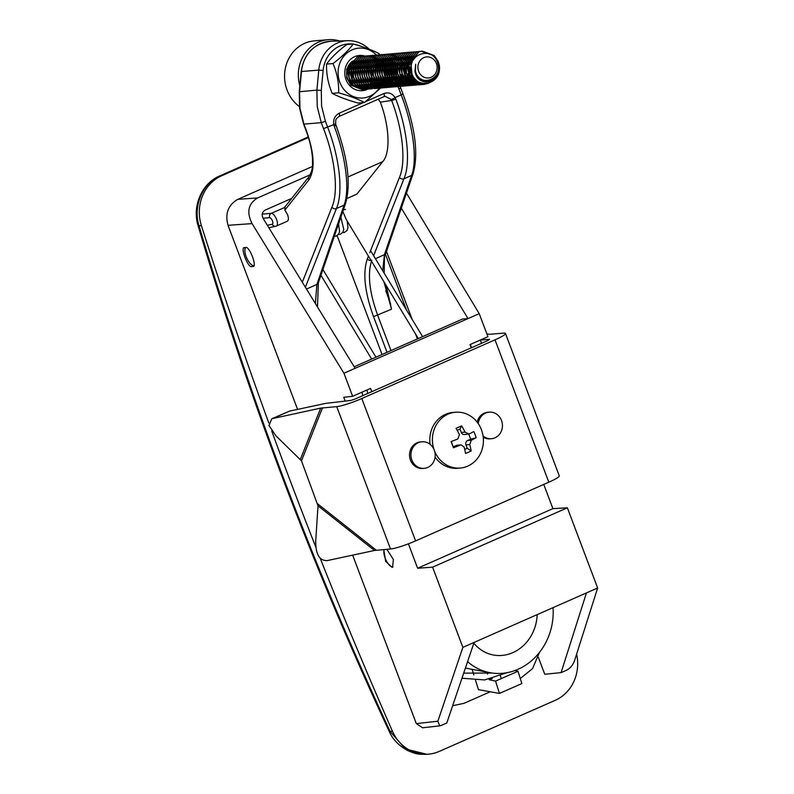<?xml version="1.0" encoding="UTF-8"?>
<svg xmlns="http://www.w3.org/2000/svg" width="794" height="794" viewBox="0 0 794 794"><rect width="100%" height="100%" fill="white"/><g stroke="black" fill="none" stroke-linecap="round" stroke-linejoin="round"><path stroke-width="1.19" d="M386.857 549.299L393.358 559.502L392.593 567.214L392.067 567.353L385.646 561.318L383.75 549.567M252.224 266.327C248.472 270.089 238.964 244.919 245.207 247.758C248.949 244.006 258.457 269.176 252.224 266.327L252.75 266.198M244.671 247.897L245.207 247.758M310.206 174.779L257.673 197.924C248.244 203.552 246.378 212.117 252.075 223.61L343.941 373.249L468.013 318.593L401.307 208.127M312.389 166.482L237.813 199.334L257.673 197.924M252.075 223.61L228.027 225.307C224.861 213.646 228.126 204.981 237.813 199.334M474.097 642.415L446.804 722.977L441.196 725.448L439.737 725.875L437.861 721.22L462.882 647.358L597.644 587.987L567.353 507.803L432.591 567.174L462.882 647.358M439.737 725.875L422.616 727.77L416.314 723.612L437.861 721.22M597.644 587.987L574.409 661.065C572.782 665.213 570.211 668.25 566.698 670.156L561.09 672.627L586.438 592.919M538.342 657.283L544.744 674.245L561.09 672.627M308.271 137.025L220.067 175.891C202.549 183.116 192.793 206.43 199.036 225.774C249.832 398.469 313.521 567.005 390.082 731.373L405.397 748.98L426.894 754.29C417.872 754.429 416.572 754.26 407.63 750.538C398.638 745.546 392.494 739.164 389.209 731.373A10.004 0.943 155 0 0 390.082 731.373L392.415 731.175A4811.174 4378.305 -94.8 0 1 320.27 558.4M198.034 225.427C192.108 206.698 201.408 183.622 219.541 176.02A10.004 3.96 -113.8 0 1 220.067 175.891L221.695 175.752A40.008 36.415 85.2 0 0 201.368 225.575L199.036 225.774A10.004 1.519 163.6 0 1 198.034 225.427C248.859 398.251 312.588 566.896 389.209 731.373M221.695 175.752L308.429 137.541M315.794 547.056A4811.174 4378.305 -94.8 0 1 271.737 431.053M268.729 422.815A4811.174 4378.305 -94.8 0 1 201.368 225.575M392.415 731.175A40.008 36.415 85.2 0 0 428.562 754.151A40.008 36.415 85.2 0 0 439.221 751.422L555.264 700.298A40.008 36.415 85.2 0 0 576.603 654.167M228.027 225.307L297.581 409.386M352.655 555.155L416.314 723.612M355.156 368.307L263.28 218.668C261.385 214.837 262.01 211.988 265.146 210.112L291.686 198.421M354.203 366.768L462.604 319.009L468.013 318.593L479.219 313.65L406.449 193.131M345.122 400.93L343.742 397.278L352.645 396.285L343.941 373.249M408.404 543.83L417.624 568.236L432.591 567.174M567.353 507.803L552.902 508.636L543.751 484.429M417.624 568.236L552.902 508.636M481.521 343.326L480.291 340.06M471.249 347.851L470.008 344.586L487.933 336.686L479.219 313.65M371.8 391.66L370.57 388.395L352.645 396.285M253.455 265.623A10.004 3.96 66.2 0 1 246.944 258.516A10.004 3.96 66.2 0 1 245.286 248.264A10.004 3.96 66.2 0 1 245.574 247.768M467.577 661.66A58.677 51.868 101.7 0 0 489.997 672.687A58.677 51.868 101.7 0 0 518.045 669.282A58.677 51.868 101.7 0 0 553.041 607.638M473.829 643.2A40.683 35.958 101.7 0 0 492.22 654.762A40.683 35.958 101.7 0 0 512.825 652.648A40.683 35.958 101.7 0 0 537.171 614.625M495.575 681.113L517.996 671.238L521.856 683.565L499.446 693.44L495.575 681.113L489.342 679.783L489.154 679.207M475.537 680.349L478.464 689.658L499.446 693.44M452.649 705.717L463.994 703.335L490.226 691.782M520.278 678.533L532.536 668.627L539.503 652.35M500.389 675.813L501.272 678.602M472.083 669.332L473.839 674.92M517.996 671.238L514.949 670.523M487.546 674.086L486.93 672.111M492.29 678.483L489.342 679.783M392.931 567.015A10.004 3.96 66.2 0 1 392.494 567.045A10.004 3.96 66.2 0 1 385.874 559.839A10.004 3.96 66.2 0 1 384.326 549.517M345.549 209.338L343.375 209.874M342.819 211.482L346.174 219.372L418.299 338.532M436.68 64.364A10.56 9.607 -94.8 0 1 430.467 77.534A10.56 9.607 -94.8 0 1 418.369 70.497A10.56 9.607 -94.8 0 1 424.582 57.337A10.56 9.607 -94.8 0 1 436.68 64.364M437.772 63.52C443.28 79.608 419.093 88.055 415.49 71.182L415.679 64.205L414.944 71.321C418.18 90.447 444.729 80.69 438.596 62.895L438.08 61.267A16.674 15.175 85.2 0 1 438.635 62.865A16.674 15.175 85.2 0 1 439.35 67.401C440.829 85.226 415.193 89.841 411.53 72.135C405.942 54.3 433.206 44.94 437.772 63.52M362.272 89.672L350.898 85.216L346.819 77.881L346.621 69.237L357.181 57.049L361.598 56.314M363.374 89.543L351.037 85.206L346.958 77.862L346.76 69.227L357.32 57.029L362.719 56.354M364.476 89.494L353.102 85.027L349.023 77.693L348.824 69.058L359.384 56.86L363.801 56.126M365.577 89.355L353.241 85.018L349.162 77.683L348.963 69.048L359.523 56.85L364.922 56.166M366.679 89.305L355.305 84.839L351.226 77.504L351.027 68.87L361.588 56.672L366.004 55.947M367.781 89.166L355.444 84.829L351.365 77.494L351.166 68.86L361.727 56.662L367.126 55.977M368.882 89.117L357.508 84.65L353.429 77.316L353.231 68.681L363.791 56.483L368.208 55.759M369.984 88.988L357.647 84.64L353.568 77.306L353.37 68.671L363.93 56.473L368.277 55.749M371.086 88.928L359.712 84.472L355.633 77.127L355.434 68.492L365.994 56.295L370.411 55.57M372.188 88.799L359.851 84.452L355.772 77.117L355.573 68.483L366.133 56.285L371.532 55.61M374.321 88.61L361.915 84.283L357.836 76.949L357.637 68.314L368.198 56.116L372.624 55.382M374.391 88.61L362.054 84.273L357.975 76.929L357.776 68.294L368.337 56.106L373.736 55.421M375.493 88.561L364.118 84.095L360.039 76.76L359.841 68.125L370.401 55.927L374.828 55.203M376.594 88.422L364.257 84.085L360.178 76.75L359.98 68.115L370.54 55.917L374.887 55.183M377.696 88.372L366.322 83.906L362.243 76.571L362.044 67.937L372.604 55.739L377.031 55.014M378.798 88.243L366.461 83.896L362.382 76.561L362.183 67.927L372.743 55.729L377.09 55.004M379.899 88.184L368.525 83.727L364.446 76.383L364.248 67.748L374.808 55.55L379.234 54.826M381.001 88.055L368.664 83.707L364.585 76.373L364.386 67.738L374.947 55.54L380.346 54.855M382.103 88.005L370.729 83.539L366.649 76.204L366.451 67.569L377.011 55.372L381.438 54.637M383.204 87.866L370.867 83.529L366.788 76.184L366.59 67.55L377.15 55.352L382.549 54.677M384.306 87.816L372.932 83.35L368.863 76.016L368.654 67.381L379.214 55.183L383.641 54.458M385.408 87.677L373.071 83.34L368.992 76.006L368.793 67.371L379.353 55.173L384.753 54.488M386.509 87.628L375.135 83.162L371.066 75.827L370.858 67.192L381.418 54.994L385.844 54.27M387.611 87.499L375.274 83.152L371.195 75.817L370.997 67.182L381.557 54.985L385.914 54.26M388.713 87.439L377.339 82.983L373.269 75.638L373.061 67.004L383.621 54.806L388.048 54.081M400.057 63.212L401.387 66.627M401.486 67.014L401.992 72.988M401.953 73.385L401.208 76.929M401.159 77.097L400.295 79.211M400.236 79.331L399.332 80.909M399.273 80.998L398.34 82.268M398.27 82.348L397.328 83.39M397.258 83.459L396.295 84.333M396.226 84.382L395.253 85.117M395.184 85.157L394.191 85.772M394.132 85.812L393.129 86.308M393.06 86.338L392.057 86.735M391.988 86.754L390.976 87.062M390.906 87.082L389.884 87.3M389.814 87.31L377.478 82.963L373.398 75.629L373.2 66.994L383.76 54.796L389.159 54.111M390.916 87.261L379.542 82.794L375.473 75.46L375.264 66.825L385.824 54.627L390.251 53.893M392.018 87.122L379.681 82.784L375.602 75.44L375.403 66.805L385.963 54.607L391.363 53.932M393.119 87.072L381.745 82.606L377.676 75.271L377.468 66.636L388.028 54.439L392.454 53.704M394.221 86.933L381.884 82.596L377.805 75.261L377.607 66.627L388.167 54.429L393.566 53.744M395.323 86.883L383.949 82.417L379.879 75.083L379.671 66.448L390.231 54.25L394.658 53.526M407.818 65.475L407.997 66.071M408.096 66.458L408.602 72.433M408.563 72.82L407.818 76.363M407.769 76.542L406.905 78.646M406.846 78.765L405.942 80.353M405.883 80.442L404.95 81.713L406.816 81.365M404.89 81.792L403.938 82.834M403.868 82.894L402.905 83.777M402.836 83.827L401.863 84.561M401.794 84.601L400.811 85.216M400.742 85.246L399.739 85.752M399.67 85.782L398.667 86.179M398.598 86.199L397.586 86.506M397.516 86.526L396.494 86.735M396.424 86.754L384.088 82.407L380.018 75.073L379.81 66.438L390.37 54.24L394.727 53.516M397.526 86.695L386.152 82.229L382.083 74.894L381.874 66.259L392.435 54.061L396.861 53.337M398.628 86.566L386.291 82.219L382.222 74.884L382.013 66.249L392.573 54.052L397.973 53.367M399.729 86.506L388.355 82.05L384.286 74.705L384.078 66.071L394.648 53.883L399.064 53.148M400.831 86.377L388.494 82.04L384.425 74.696L384.217 66.061L394.777 53.863L400.176 53.188M401.933 86.328L390.559 81.861L386.489 74.527L386.281 65.892L396.851 53.694L401.268 52.96M403.034 86.189L390.698 81.851L386.628 74.517L386.42 65.882L396.98 53.684L401.337 52.95M404.136 86.139L392.762 81.673L388.693 74.338L388.484 65.704L399.054 53.506L402.429 52.821M405.238 86L392.901 81.663L388.832 74.328L388.623 65.694L399.183 53.496L403.541 52.771M406.339 85.951L394.965 81.484L390.896 74.15L390.688 65.515L401.258 53.317L404.632 52.632M418.339 76.79L417.862 77.832M407.441 85.821L395.104 81.474L391.035 74.14L390.827 65.505L401.387 53.307L405.744 52.583M408.543 85.762L397.169 81.306L393.099 73.961L392.891 65.326L403.461 53.129L406.836 52.454M409.644 85.633L397.308 81.286L393.238 73.951L393.03 65.316L403.6 53.119L407.947 52.394M410.746 85.583L399.372 81.117L395.303 73.782L395.094 65.148L405.665 52.95L409.039 52.265M421.257 79.211L420.532 80.214L423.281 80.144M418.885 81.99L417.287 83.251M417.217 83.301L416.235 83.906M416.165 83.946L415.163 84.442M415.103 84.472L414.091 84.869M414.021 84.898L413.009 85.206M412.94 85.216L411.917 85.434M411.848 85.444L399.511 81.107L395.442 73.763L395.233 65.128L405.803 52.94L410.151 52.206M420.78 80.373L422.686 79.916L421.812 80.948M420.056 82.566L418.369 83.698M418.299 83.737L416.294 84.69M417.237 84.273L416.225 84.67M416.155 84.7L415.143 85.008M415.073 85.027L413.019 85.385L401.714 80.919L397.645 73.584L397.437 64.949L408.007 52.751L412.354 52.017M413.982 85.256L401.575 80.928L397.506 73.594L397.298 64.959L407.868 52.761L411.252 52.076M422.785 79.956L421.902 80.998M420.135 82.606L418.438 83.717M418.369 83.757L417.366 84.253M416.225 84.71L415.212 85.018M415.143 85.037L414.121 85.246M424.314 80.442L423.252 81.544M421.326 83.042L419.5 84.055M419.44 84.085L417.416 84.829M418.359 84.511L417.346 84.819M417.277 84.839L415.222 85.206L403.918 80.73L399.848 73.395L399.64 64.761L410.21 52.563L414.557 51.838M416.185 85.077L403.779 80.74L399.71 73.405L399.501 64.771L410.071 52.573L413.456 51.888M424.423 80.462L423.341 81.574M421.406 83.072L419.569 84.075M419.51 84.104L418.498 84.501M417.346 84.849L416.324 85.057M426.11 80.7L424.79 81.931M422.656 83.39L419.619 84.64M420.562 84.323L418.527 84.879M419.48 84.65L418.458 84.879M418.388 84.889L405.982 80.561L401.913 73.217L401.704 64.582L412.275 52.384L416.691 51.66M426.229 80.71L424.899 81.951M422.736 83.41L420.701 84.313M418.458 84.889L406.121 80.541L402.052 73.207L401.843 64.572L412.414 52.374L416.761 51.65M428.224 80.601L426.557 82.09M424.085 83.598L420.731 84.69M421.683 84.472L419.629 84.829L408.324 80.363L404.255 73.018L404.047 64.383L414.617 52.186L420.006 51.511M420.592 84.7L408.195 80.373L404.116 73.038L403.918 64.403L414.478 52.206L418.895 51.471M428.373 80.581L426.686 82.09M424.185 83.608L421.822 84.452M430.993 79.797L428.81 81.861M425.792 83.638L421.832 84.64L410.528 80.174L406.459 72.84L406.25 64.205L416.82 52.007L421.167 51.273M422.795 84.511L410.399 80.184L406.32 72.85L406.121 64.215L416.681 52.017L421.098 51.282M431.202 79.708L428.988 81.832M425.921 83.628L422.934 84.501M435.281 76.502L432.412 80.462M428.532 83.211L423.907 84.472L412.602 79.995L408.523 72.661L408.324 64.026L418.885 51.828L422.2 51.153L434.09 55.57L438.844 63.986M435.638 76.045L432.73 80.263M428.8 83.132L424.036 84.452L412.731 79.986L408.662 72.651L408.453 64.016L419.024 51.818L422.339 51.144L434.229 55.56L438.08 61.267M347.653 69.048L348.189 70.517M347.712 68.86L348.318 70.507M366.471 65.048L366.917 65.842M367.553 67.182L368.158 68.83M368.595 64.979L369.061 65.833M369.686 67.182L370.222 68.651M368.674 64.86L369.121 65.664M369.756 66.994L370.361 68.641M362.789 56.354L363.841 56.473M362.848 56.334L364.962 56.682M375.205 64.423L375.671 65.277M375.761 65.436L376.832 68.095M361.736 56.305L362.779 56.334M363.97 56.463L365.032 56.652M375.284 64.304L375.731 65.098M375.81 65.257L376.971 68.085M364.992 56.166L366.044 56.285M366.113 56.295L367.165 56.493M376.664 63.063L377.875 65.088M377.964 65.247L379.036 67.907M363.94 56.116L364.982 56.146M365.051 56.156L366.103 56.265M366.173 56.275L367.235 56.473M376.723 62.944L377.934 64.919M378.013 65.078L379.175 67.897M366.143 55.927L368.247 56.096M368.317 56.106L369.369 56.314M369.448 56.324L370.51 56.612M370.58 56.642L371.652 57.029M371.731 57.059L372.813 57.545M372.882 57.585L373.974 58.2M374.043 58.25L375.145 59.004M375.225 59.054L376.336 59.987M376.416 60.056L377.547 61.207M377.626 61.287L378.788 62.766M378.867 62.875L380.078 64.9M380.167 65.068L381.239 67.718M367.265 55.967L368.307 56.076M368.376 56.086L369.438 56.285M369.508 56.295L370.58 56.582M370.649 56.602L371.721 56.989M371.791 57.019L372.872 57.505M372.942 57.535L374.034 58.141M374.113 58.19L375.215 58.935M375.284 58.984L376.406 59.907L374.699 59.639M376.475 59.977L377.616 61.108M377.686 61.198L378.847 62.647M378.927 62.756L380.137 64.731M380.217 64.89L381.378 67.708M368.277 55.759L369.329 55.788M368.347 55.749L370.451 55.917M370.52 55.927L371.572 56.126M371.652 56.136L372.714 56.434M372.783 56.453L373.855 56.84M373.934 56.87L375.016 57.367M375.086 57.396L376.177 58.012M376.247 58.061L377.349 58.816M377.428 58.875L378.539 59.798M378.619 59.868L379.75 61.019M379.83 61.108L380.991 62.577M381.07 62.696L382.281 64.711M382.371 64.88L383.442 67.53M369.468 55.779L370.51 55.888M370.59 55.898L371.642 56.096M381.13 62.567L382.341 64.542M382.42 64.701L383.581 67.52M371.602 55.61L372.654 55.729M371.671 55.59L373.776 55.937M383.274 62.508L384.485 64.532M384.574 64.691L385.646 67.351M370.55 55.56L371.602 55.59M372.793 55.719L373.845 55.908M383.333 62.379L384.544 64.354M384.624 64.513L385.785 67.341M373.805 55.421L374.857 55.54M373.875 55.411L375.979 55.749M385.477 62.319L386.698 64.344M386.777 64.503L387.849 67.162M372.753 55.372L373.805 55.401M374.996 55.53L376.048 55.719M385.537 62.19L386.747 64.165M386.827 64.334L387.988 67.153M374.897 55.203L375.939 55.233M374.957 55.183L377.061 55.352M377.13 55.362L378.182 55.57M387.68 62.131L388.901 64.155M388.981 64.324L390.053 66.974M376.078 55.223L377.12 55.332M377.2 55.342L378.252 55.54M387.74 62.011L388.951 63.986M389.03 64.145L390.191 66.964M377.1 55.014L378.143 55.044M377.16 55.004L379.264 55.163M379.334 55.173L380.386 55.382M389.884 61.942L391.105 63.967M391.184 64.135L392.256 66.785M378.281 55.034L379.334 55.143M379.403 55.153L380.455 55.352M389.943 61.823L391.154 63.798M391.234 63.957L392.395 66.775M380.415 54.865L381.467 54.985M381.537 54.994L382.599 55.193M392.087 61.763L393.308 63.778M393.387 63.947L394.459 66.607M379.363 54.816L380.415 54.846M380.485 54.846L381.537 54.955M381.606 54.965L382.658 55.163M392.147 61.634L393.358 63.609M393.437 63.768L394.598 66.587M382.619 54.677L383.671 54.796M382.688 54.667L384.802 55.004M394.29 61.575L395.511 63.599M395.591 63.758L396.663 66.418M381.567 54.627L382.619 54.657M383.81 54.786L384.862 54.975M394.35 61.446L395.561 63.421M395.64 63.589L396.802 66.408M383.78 54.439L385.874 54.607M384.892 54.478L385.944 54.588M385.914 54.27L386.956 54.3M385.983 54.26L388.077 54.419M387.095 54.29L388.147 54.399M388.216 54.409L389.268 54.607M389.338 54.627L390.41 54.905M390.479 54.925L391.551 55.312M391.621 55.342L392.702 55.828M392.782 55.858L393.874 56.463M393.943 56.513L395.045 57.257M395.124 57.317L396.236 58.23L394.529 57.962M396.315 58.299L397.447 59.431M397.526 59.52L398.687 60.969M399.521 62.25L399.968 63.054M389.229 54.121L390.281 54.24M390.35 54.25L391.412 54.449M401.655 62.19L402.121 63.034M402.737 64.383L403.273 65.862M388.187 54.071L389.229 54.101M389.298 54.101L390.35 54.21M390.42 54.22L391.472 54.419M391.551 54.439L392.613 54.717M392.683 54.746L393.755 55.123M393.824 55.153L394.906 55.64M394.985 55.679L396.077 56.285M396.146 56.324L397.248 57.069M397.328 57.128L398.439 58.041M398.519 58.111L399.65 59.242M399.729 59.332L400.891 60.781M401.724 62.061L402.171 62.865M402.806 64.205L403.412 65.842M391.432 53.932L392.484 54.052M392.554 54.061L393.616 54.26M403.858 62.001L404.325 62.855M404.94 64.205L405.476 65.674M390.39 53.883L391.432 53.913M392.593 53.694L393.635 53.724M394.727 53.526L395.769 53.555M394.797 53.516L396.891 53.674M395.908 53.545L396.96 53.655M397 53.327L398.042 53.357M398.112 53.357L399.164 53.466M399.203 53.138L400.245 53.168M416.83 51.65L417.872 51.679M419.034 51.461L420.076 51.491M421.237 51.273L430.596 54.498M347.772 67.113L348.884 68.77M348.606 65.465L349.588 66.468M349.688 66.577L351.087 68.582M349.449 64.195L350.313 64.84M350.402 64.919L351.792 66.279M351.891 66.388L353.3 68.393M350.273 63.202L351.008 63.599M351.107 63.659L352.516 64.661M352.605 64.731L354.005 66.1M354.094 66.2L355.504 68.205M351.047 62.428L351.643 62.647M351.742 62.686L353.211 63.421M353.31 63.47L354.719 64.473M354.819 64.552L356.208 65.912M356.298 66.021L357.707 68.016M351.722 61.843L350.928 62.537M352.288 61.962L353.846 62.458M353.945 62.498L355.414 63.232M355.514 63.292L356.923 64.284M357.022 64.364L358.412 65.723M358.501 65.833L359.91 67.837M352.665 61.505L354.382 61.753L350.898 63.996M354.491 61.783L356.049 62.269M356.149 62.319L357.618 63.044M357.717 63.103L359.126 64.096M359.225 64.175L360.615 65.535M360.704 65.644L362.114 67.649M352.774 61.376L354.749 61.307M354.868 61.317L356.585 61.565M356.695 61.595L358.253 62.091M358.352 62.131L359.821 62.855M359.92 62.915L361.33 63.907M361.429 63.986L362.818 65.356M362.908 65.455L364.317 67.46M352.377 61.853L354.829 61.207M354.978 61.188L356.953 61.118M357.072 61.128L358.789 61.376L355.315 63.619M358.898 61.406L360.456 61.902M360.555 61.942L362.024 62.666M362.124 62.726L363.533 63.728M363.632 63.798L365.022 65.168M365.111 65.277L366.52 67.272M352.079 83.846L350.313 82.328L347.236 70.497L350.611 64.274M354.581 61.664L357.032 61.019M357.181 60.999L359.156 60.94M359.275 60.94L360.992 61.198M361.101 61.217L362.659 61.714M362.759 61.753L364.228 62.488M364.327 62.537L365.736 63.54M365.836 63.619L367.225 64.979M367.314 65.088L368.724 67.093M354.283 83.658L352.516 82.139L349.439 70.309L352.814 64.096M353.102 63.808L356.595 61.555M356.784 61.475L359.235 60.84M359.384 60.82L361.359 60.751M361.478 60.761L363.195 61.009L359.722 63.252M363.305 61.029L364.863 61.525M364.962 61.575L366.431 62.299M366.53 62.359L367.94 63.351M368.039 63.431L369.428 64.79A14.004 12.744 85.2 0 0 369.418 64.79M370.838 67.311A14.004 12.744 85.2 0 0 369.508 64.919L370.927 66.904M356.486 83.469L354.719 81.951L351.643 70.12L355.017 63.907M358.987 61.297L361.439 60.652M361.588 60.632L363.563 60.562M363.682 60.572L365.399 60.82M365.508 60.85L367.066 61.346M367.165 61.386L368.634 62.111M368.734 62.17L370.143 63.163M370.242 63.242L371.632 64.612M371.721 64.711L373.13 66.716M358.69 83.291L356.923 81.772L353.846 69.941L357.221 63.719M357.518 63.441L361.002 61.188M361.191 61.108L363.652 60.463M363.791 60.443L365.766 60.374M365.885 60.384L367.602 60.632L364.128 62.875M367.711 60.662L369.27 61.158M369.369 61.198L370.838 61.922M370.937 61.982L372.346 62.984M372.446 63.054L373.835 64.423M373.924 64.532L375.334 66.527M360.893 83.102L359.126 81.584L356.049 69.753L359.424 63.53M363.394 60.92L365.855 60.275M365.994 60.255L367.969 60.185M368.088 60.195L369.806 60.453L366.332 62.696M369.915 60.473L371.473 60.969M371.572 61.009L373.041 61.743M373.14 61.793L374.55 62.795M374.649 62.875L376.038 64.235M376.128 64.344L377.537 66.349M363.096 82.913L361.33 81.395L358.253 69.564L361.627 63.351M361.925 63.063L365.409 60.81M365.597 60.731L368.059 60.096M368.198 60.076L370.173 60.007M370.292 60.007L372.009 60.265M372.118 60.284L373.676 60.781M373.776 60.82L375.244 61.555M375.344 61.614L376.753 62.607M376.852 62.686L378.242 64.046M378.331 64.155L379.74 66.16M365.3 82.725L363.533 81.206L360.456 69.376L363.831 63.163M367.801 60.552L370.262 59.907M370.401 59.887L372.376 59.818M372.495 59.828L374.212 60.076M374.321 60.106L375.88 60.602M375.979 60.642L377.448 61.366M377.547 61.426L378.956 62.418M379.056 62.498L380.445 63.857M380.534 63.967L381.944 65.971M367.503 82.546L365.736 81.018L362.659 69.187L366.034 62.974M370.004 60.364L372.465 59.719M372.604 59.699L374.579 59.629M376.525 59.917L378.083 60.413M378.182 60.453L379.651 61.178M379.75 61.237L381.16 62.24M381.259 62.309L382.648 63.679M382.738 63.788L384.147 65.783M385.686 67.46L384.236 65.971L385.735 74.686L385.159 76.879M385.09 77.058L384.028 79.221M383.949 79.34L382.787 80.859M382.698 80.948L381.438 82.1M381.348 82.169L379.949 83.052M379.86 83.112L378.281 83.747M378.172 83.787L376.316 84.144M376.177 84.154L373.795 84.045M373.607 84.015L370.024 82.566M369.706 82.358L367.94 80.839L364.863 69.009L368.237 62.786M368.535 62.508L372.019 60.255M372.207 60.175L374.669 59.53M374.808 59.51L376.783 59.441M376.902 59.451L378.619 59.709L375.145 61.952M378.728 59.729L380.286 60.225M380.386 60.265L381.854 60.999M381.954 61.049L383.363 62.051M383.462 62.131L384.852 63.49M384.941 63.599L386.35 65.604M386.45 65.773L387.938 74.497L387.363 76.69M387.293 76.879L386.231 79.033M386.152 79.152L384.991 80.67M384.901 80.76L383.641 81.921M383.552 81.98L382.152 82.874M382.063 82.923L380.485 83.559M380.376 83.598L378.52 83.956M378.381 83.965L375.999 83.856M375.81 83.827L372.227 82.377M371.91 82.169L370.143 80.651L367.066 68.82L370.441 62.607M370.738 62.319L374.222 60.066M374.411 59.987L376.872 59.342M377.011 59.332L378.986 59.262M379.105 59.262L380.822 59.52L377.349 61.763M380.931 59.54L382.49 60.036M382.589 60.076L384.058 60.81M384.157 60.87L385.566 61.863M385.666 61.942L387.055 63.302M387.144 63.411L388.554 65.416M388.653 65.584L390.142 74.318L389.566 76.512M389.497 76.69L388.435 78.844M388.355 78.963L387.194 80.482M387.115 80.571L385.844 81.732M385.755 81.802L384.356 82.685M384.266 82.735L382.688 83.38M382.579 83.41L380.723 83.767M380.584 83.787L378.202 83.678M378.013 83.638L374.431 82.189M374.113 81.98L372.346 80.462L369.27 68.631L372.644 62.418M372.942 62.131L376.425 59.878M376.614 59.808L379.075 59.163M379.214 59.143L381.189 59.074M381.309 59.084L383.026 59.332M383.135 59.361L384.693 59.858M384.792 59.897L386.261 60.622M386.36 60.681L387.78 61.674M387.869 61.753L389.259 63.113M389.348 63.222L390.757 65.227M390.856 65.396L392.345 74.13L391.77 76.323M391.7 76.502L390.638 78.666M390.559 78.775L389.397 80.303M389.318 80.392L388.048 81.544M387.958 81.613L386.559 82.497M386.47 82.546L384.892 83.191M384.782 83.221L382.926 83.588M382.787 83.598L380.405 83.489M380.217 83.449L376.634 82.01M376.316 81.802L374.55 80.273L371.483 68.443L374.847 62.23M378.817 59.619L381.279 58.974M381.418 58.955L383.393 58.885M383.512 58.895L385.229 59.143L381.755 61.386M385.338 59.173L386.896 59.669M386.996 59.709L388.464 60.433M388.564 60.493L389.983 61.485M390.072 61.565L391.462 62.934M391.551 63.034L392.961 65.039M393.06 65.207L394.549 73.941L393.973 76.135M393.903 76.313L392.841 78.477M392.762 78.596L391.601 80.115M391.521 80.204L390.251 81.355M390.162 81.425L388.772 82.308M388.673 82.358L387.095 83.003M386.986 83.042L385.13 83.4M384.991 83.41L382.609 83.301M382.42 83.271L378.837 81.822M378.52 81.613L376.753 80.095L373.686 68.264L377.051 62.041M381.021 59.431L383.482 58.786M383.621 58.766L385.596 58.696M385.715 58.706L387.432 58.964L383.959 61.207M387.541 58.984L389.1 59.481M389.199 59.52L390.668 60.255M390.767 60.304L392.186 61.307M392.276 61.376L393.665 62.746M393.755 62.855L395.164 64.85M395.263 65.029L396.752 73.753L396.176 75.946M396.107 76.125L395.045 78.288M394.965 78.407L393.804 79.926M393.725 80.015L392.454 81.177M392.365 81.236L390.976 82.129M390.876 82.179L389.298 82.814M389.189 82.854L387.333 83.211M387.194 83.221L384.812 83.112M384.624 83.082L381.041 81.633M380.723 81.425L378.956 79.906L375.89 68.076L379.254 61.853M379.552 61.575L383.036 59.322M383.224 59.242L385.686 58.597M385.824 58.577L387.8 58.518M387.919 58.518L389.636 58.776L386.162 61.019M389.745 58.796L391.303 59.292M391.402 59.332L392.871 60.066M382.926 81.236L381.16 79.718L378.093 67.887L381.467 61.674M385.427 59.054L387.889 58.419M388.028 58.399L390.003 58.329M390.122 58.339L391.839 58.587M391.948 58.617L393.506 59.103M385.13 81.048L383.363 79.529L380.296 67.698L383.671 61.485M387.631 58.875L390.092 58.23M390.231 58.21L392.206 58.141M392.325 58.151L394.042 58.399M387.333 80.869L385.566 79.35L382.5 67.52L385.874 61.297M389.834 58.687L392.296 58.041M392.435 58.022L394.41 57.952M396.355 58.24L397.913 58.736M398.012 58.776L399.491 59.5M399.581 59.56L401 60.562M401.089 60.632L402.479 62.001M402.568 62.111L403.977 64.106M404.077 64.284L405.565 73.008L404.99 75.202M404.92 75.38L403.858 77.544M403.789 77.663L402.618 79.182M402.538 79.271L401.268 80.422M401.178 80.492L399.789 81.385M399.69 81.435L398.112 82.07M398.002 82.11L396.146 82.467M396.007 82.477L393.626 82.368M393.437 82.338L389.854 80.889M389.536 80.68L387.77 79.162L384.703 67.331L388.077 61.108M388.365 60.83L391.849 58.577M392.038 58.498L394.499 57.853M391.74 80.492L389.973 78.973L386.906 67.143L390.281 60.93M390.569 60.642L394.052 58.389M394.241 58.309L396.702 57.674M396.841 57.654L398.816 57.585M398.945 57.595L400.652 57.843M400.762 57.863L402.32 58.359M402.429 58.399L403.898 59.133M403.987 59.193L405.406 60.185M405.496 60.265L406.885 61.624M406.975 61.734L408.384 63.738M408.483 63.907L409.972 72.641L409.396 74.835M409.337 75.013L408.265 77.167M408.195 77.286L407.024 78.814M406.945 78.894L405.674 80.055M405.585 80.125L404.196 81.008M404.096 81.057L402.518 81.703M402.409 81.732L400.553 82.1M400.414 82.11L398.032 82M397.844 81.961L394.261 80.522M393.943 80.303L392.176 78.785L389.11 66.954L392.484 60.741M392.772 60.453L396.256 58.2M396.444 58.131L398.906 57.486M399.045 57.466L401.02 57.396M401.149 57.406L402.856 57.654L399.382 59.897M402.965 57.684L404.523 58.18M404.632 58.22L406.101 58.945M406.191 59.004L407.61 59.997M407.699 60.076L409.089 61.436M409.178 61.545L411.332 65.058M411.937 73.544L410.468 76.988M410.399 77.107L409.228 78.626M409.148 78.715L407.878 79.866M407.788 79.936L406.399 80.819M406.3 80.869L404.722 81.514M404.612 81.544L402.757 81.911M402.618 81.921L400.236 81.812M400.047 81.772L396.464 80.333M396.146 80.125L394.38 78.596L391.313 66.775L394.687 60.552M394.975 60.275L398.459 58.012M398.648 57.942L401.109 57.297M401.248 57.277L403.223 57.208M403.352 57.218L405.059 57.466M405.168 57.496L406.727 57.992M406.836 58.031L408.305 58.756M408.394 58.816L409.813 59.818M409.903 59.887L412.106 62.279M413.069 76.115L411.431 78.437M411.352 78.527L410.081 79.678M409.992 79.747L408.602 80.631M408.503 80.69L406.925 81.325M404.821 81.732L402.439 81.623M402.25 81.593L398.667 80.144M398.35 79.936L396.583 78.417L393.516 66.587L396.891 60.364M397.179 60.086L400.662 57.833M400.851 57.754L403.312 57.108M403.461 57.089L405.426 57.019M405.555 57.029L407.262 57.287L403.789 59.53M407.372 57.307L408.93 57.803M409.039 57.843L410.508 58.577M410.597 58.627L412.93 60.453M416.264 73.495L415.877 74.616M414.091 77.723L412.284 79.499M412.195 79.559L410.806 80.452M410.706 80.502L409.138 81.137M409.019 81.177L407.163 81.534M407.024 81.544L404.642 81.435M404.454 81.405L400.871 79.956M400.553 79.747L398.787 78.229L395.72 66.398L399.094 60.185M403.054 57.565L405.516 56.92M405.665 56.91L407.63 56.84M407.759 56.84L409.466 57.099M409.575 57.118L411.143 57.615M411.242 57.654L413.763 59.084M417.495 75.708L416.949 76.621M415.014 78.874L413.009 80.263M412.91 80.313L411.342 80.958M411.223 80.988L409.367 81.345M409.228 81.365L406.846 81.256M406.657 81.216L403.074 79.777M402.757 79.559L400.99 78.04L397.923 66.21L401.298 59.997M401.585 59.709L405.069 57.456M405.258 57.386L407.719 56.741M407.868 56.721L409.833 56.652M409.962 56.662L411.669 56.91L408.195 59.153M411.778 56.94L414.567 58.002M418.666 77.137L417.972 77.961M415.828 79.728L413.545 80.77M413.426 80.799L411.57 81.167M411.431 81.177L409.049 81.067M408.86 81.028L405.277 79.589M404.96 79.38L403.193 77.852L400.126 66.021L403.501 59.808M407.461 57.198L409.922 56.553M410.071 56.533L412.036 56.463M412.165 56.473L415.322 57.158M419.778 78.169L418.904 78.934M416.483 80.323L413.773 80.978M413.634 80.988L411.252 80.879M411.064 80.849L407.481 79.4M407.163 79.192L405.397 77.673L402.33 65.842L405.704 59.619M405.992 59.342L409.476 57.089M409.664 57.009L412.126 56.364M412.275 56.344L415.987 56.513M420.84 78.943L419.738 79.638M416.89 80.66L413.456 80.69M413.267 80.66L409.684 79.211M409.367 79.003L407.6 77.484L404.533 65.654L407.908 59.441M411.868 56.821L416.473 56.096M421.822 79.519L420.403 80.125M416.86 80.641L411.888 79.023M411.57 78.814L409.803 77.296L406.736 65.465L410.111 59.252M410.399 58.964L416.612 55.987M415.848 79.747L412.007 77.107L408.94 65.277L415.877 56.612M411.858 73.306L411.143 65.098L412.036 62.438M423.013 80.045L418.329 78.358M379.175 88.233A25.011 22.758 -94.8 0 1 365.577 97.593A25.011 22.758 -94.8 0 1 338.581 77.852A25.011 22.758 -94.8 0 1 356.149 48.543A25.011 22.758 -94.8 0 1 376.366 55.034M379.542 54.816L379.075 53.655C372.694 50.27 364.079 47.044 353.241 43.968C348.715 50.26 341.976 56.781 333.033 63.55C337.063 73.127 338.939 82.884 338.661 92.819C349.35 95.836 357.965 99.061 364.496 102.505L380.505 88.124M364.774 56.007A17.667 16.079 85.2 0 0 357.528 55.729A17.667 16.079 85.2 0 0 345.122 76.452A17.667 16.079 85.2 0 0 364.198 90.397A17.667 16.079 85.2 0 0 367.662 89.186M353.082 60.9A14.004 12.744 85.2 0 0 346.601 73.395A14.004 12.744 85.2 0 0 353.757 85.673M364.496 102.505L358.025 103.051C347.325 100.034 338.72 96.799 332.18 93.364C328.16 83.797 326.284 74.04 326.552 64.096C331.078 57.813 337.817 51.282 346.76 44.514L353.241 43.968M333.033 63.55L326.552 64.096M338.661 92.819L332.18 93.364M370.212 80.72A14.004 12.744 85.2 0 0 370.53 80.115M371.086 78.874A14.004 12.744 85.2 0 0 371.562 77.415M371.9 75.887A14.004 12.744 85.2 0 0 370.927 67.53M352.546 44.027A30.073 27.373 85.2 0 0 339.842 46.032A30.073 27.373 85.2 0 0 323.148 70.408L318.781 70.13A33.408 30.4 -94.8 0 1 337.331 43.055A33.408 30.4 -94.8 0 1 347.633 40.693L331.068 41.248A34.251 31.165 85.2 0 0 301.492 71.43L299.566 91.647L299.933 108.183L303.963 124.182L306.295 130.335C314.404 153.411 315.258 169.956 308.836 179.97L284.867 210.082L287.557 214.648C288.788 218.36 288.659 220.573 287.16 221.298L276.501 226.012A6.878 2.719 66.2 0 1 276.292 226.082A3.335 3.047 78 0 1 275.746 226.26L276.501 226.012A6.878 2.719 66.2 0 0 276.57 219.481A6.878 2.719 66.2 0 0 271.32 213.338A3.335 3.037 -94.8 0 0 269.692 217.675L263.032 218.231M323.148 70.408L321.272 90.417L321.59 106.128L325.421 121.323L321.272 122.673L317.243 106.674L316.905 90.139L318.781 70.13L301.164 71.51C304.132 53.347 314.096 43.263 331.068 41.248M392.038 75.499L390.985 73.981M390.777 73.673L388.762 71.023M388.077 70.19L386.102 67.917M384.127 65.862L382.728 64.503M365.746 101.543L383.899 93.543C388.464 91.975 392.196 93.325 395.084 97.583L395.829 99.181L391.66 100.471L380.326 102.138L378.212 99.2M380.326 102.138C389.536 126.256 390.628 153.311 382.708 161.658L348.03 176.943M325.421 121.323L327.674 127.288C339.713 158.016 343.445 192.694 336.408 208.534A3.335 2.809 -158.5 0 1 331.932 207.145C338.75 191.83 335.157 158.324 323.525 128.628L321.272 122.673L303.616 124.132L305.948 130.285C309.809 140.637 312.002 150.145 312.518 158.8C312.34 164.924 313.68 168.06 309.005 176.665L284.173 207.849M386.202 285.503L386.857 288.371L385.07 283.637M386.857 288.371L391.531 309.203L383.909 281.721M382.708 270.714L384.425 254.695A3.335 2.858 18.9 0 0 385.884 253.157L413.049 173.866C418.706 154.304 415.331 127.636 402.925 93.831L400.672 87.876L398.935 88.938L397.923 86.417M371.82 260.253C367.304 273.563 369.26 291.914 377.686 315.297L391.005 350.551M382.708 161.658L356.834 194.153L346.909 198.53M395.829 99.181C407.401 129.442 410.845 163.157 403.948 178.779A3.335 2.809 -158.5 0 1 399.471 177.39C406.151 162.294 402.846 129.71 391.66 100.471L391.184 99.449L385.169 96.332L383.978 96.65M315.367 303.497L316.895 284.451L344.06 205.16C349.985 189.974 345.837 156.567 334.264 126.306L335.991 125.204L335.663 124.043C335.773 119.805 335.128 119.259 339.117 116.43A3.335 1.32 66.2 0 1 338.969 116.47M334.264 126.306L333.778 124.598L335.663 124.043M323.525 128.628L333.778 124.598C333.073 119.368 334.87 115.587 339.147 113.254A3.335 1.32 66.2 0 1 339.117 116.43L383.869 96.709A3.335 1.32 66.2 0 1 383.72 96.749M383.899 93.543A3.335 1.32 66.2 0 1 383.869 96.709L385.159 96.342M337.162 235.729L382.043 354.501M397.665 85.821L397.318 85.027M395.164 80.68L394.112 78.814M393.358 77.564L392.722 76.542M375.413 258.665L384.425 254.695L411.6 175.405C417.644 160.001 413.198 125.641 401.188 94.893L395.084 97.583A3.335 0.635 150.1 0 1 391.184 99.449M384.544 254.646L384.147 273.096M284.867 210.082L285.006 207.313M451.29 441.494L453.443 447.747A31.522 0.814 69.5 0 1 452.272 444.68A31.522 0.814 69.5 0 1 451.101 441.563A31.343 3.871 -20.7 0 0 457.81 438.953L459.438 434.626A31.343 12.406 66.2 0 0 456.074 428.363A31.522 8.595 -30.8 0 1 461.681 425.892A31.343 12.406 66.2 0 1 465.046 432.154L469.016 434.01A31.343 3.871 -20.7 0 0 473.79 431.569A31.522 23.423 61.3 0 1 475.09 434.626A31.522 23.423 61.3 0 1 476.132 437.752L470.673 439.161L468.768 434.11M448.074 414.14A28.008 25.487 -94.8 0 1 455.548 412.235A28.008 25.487 -94.8 0 1 481.442 429.772A28.008 25.487 -94.8 0 1 467.726 466.138A28.008 25.487 -94.8 0 1 460.262 468.053A28.008 25.487 -94.8 0 1 434.368 450.516A28.008 25.487 -94.8 0 1 448.074 414.14M457.195 430.298L459.994 429.058L461.284 432.472A3.335 3.037 -94.8 0 0 464.361 434.556L469.016 434.01M455.548 412.235L452.947 412.453A28.008 25.487 85.2 0 0 445.484 414.359A28.008 25.487 85.2 0 0 430.12 444.342M435.092 457.076A28.008 25.487 85.2 0 0 457.672 468.271L460.262 468.053M467.587 440.521L471.358 440.204L469.72 444.531L465.959 444.848A3.335 3.037 -94.8 0 1 467.587 440.521L470.673 439.161M471.358 440.204A31.343 3.871 -20.7 0 0 476.132 437.752M469.72 444.531A31.343 12.406 66.2 0 1 471.15 450.952A31.522 15.652 170.5 0 1 465.542 453.424A31.343 12.406 66.2 0 0 464.113 447.002L461.106 444.908L456.381 445.454A3.335 3.037 -94.8 0 1 457.275 445.236L461.106 444.908M465.959 444.848L467.249 448.263L471.15 450.952M467.249 448.263L464.728 449.364M453.443 447.747A31.343 3.871 -20.7 0 0 460.143 445.136M453.295 446.814L456.381 445.454M459.994 429.058L461.681 425.892M434.616 451.151A13.339 12.138 -94.8 0 1 427.738 467.438A13.339 12.138 -94.8 0 1 424.185 468.351A13.339 12.138 -94.8 0 1 411.272 458.069A13.339 12.138 -94.8 0 1 418.378 442.675A13.339 12.138 -94.8 0 1 421.942 441.772A13.339 12.138 -94.8 0 1 433.951 449.354M424.185 468.351L422.805 468.46A13.339 12.138 -94.8 0 1 409.893 458.188A13.339 12.138 -94.8 0 1 417.009 442.794A13.339 12.138 -94.8 0 1 420.562 441.881L421.942 441.772M478.256 423.629A13.339 12.138 -94.8 0 1 485.63 413.049A13.339 12.138 -94.8 0 1 489.193 412.136A13.339 12.138 -94.8 0 1 502.096 422.418A13.339 12.138 -94.8 0 1 494.99 437.812A13.339 12.138 -94.8 0 1 491.436 438.715A13.339 12.138 -94.8 0 1 483.06 435.995M489.193 412.136L487.814 412.255A13.339 12.138 85.2 0 0 484.261 413.168A13.339 12.138 85.2 0 0 477.154 422.11M318.017 505.828L315.704 541.061C315.645 554.341 319.476 560.852 327.207 560.594L374.49 550.48L318.017 505.828L301.472 460.857L275.935 435.827L268.977 425.515L271.806 418.736L320.687 408.116L300.42 459.26M271.806 418.736L289.592 411.094L325.729 403.372L350.74 400.454L354.918 399.104L488.131 340.418L489.551 339.296L480.301 340.08M486.801 333.708L489.322 334.324L503.565 333.123A20.009 2.471 159.3 0 1 505.46 333.46L559.264 475.824A20.009 2.471 -20.7 0 1 548.813 482.206L415.599 540.893A20.009 2.471 -20.7 0 1 390.529 548.991L374.49 550.48M415.599 540.893L361.806 398.519A20.009 2.471 159.3 0 1 336.725 406.627L320.687 408.116M361.806 398.519L495.019 339.832A20.009 2.471 159.3 0 0 505.46 333.46M483.218 437.206A13.339 12.138 85.2 0 0 490.057 438.834L491.436 438.715M299.398 106.555A36.008 32.772 -94.8 0 1 294.217 50.836A36.008 32.772 -94.8 0 1 314.305 40.861L328.081 39.7A36.008 32.772 85.2 0 0 307.993 49.665A36.008 32.772 85.2 0 0 299.824 85.812M351.137 83.757A23.344 21.239 85.2 0 0 351.395 82.913M351.434 82.765A23.344 21.239 85.2 0 0 352.06 79.906M352.099 79.658A23.344 21.239 85.2 0 0 351.256 68.473M351.176 68.234A23.344 21.239 85.2 0 0 350.134 65.495M350.065 65.356A23.344 21.239 85.2 0 0 349.688 64.572M339.574 40.96A36.008 32.772 85.2 0 0 328.081 39.7M321.272 90.417L316.905 90.139L299.269 91.737L299.606 108.192L303.616 124.132M382.341 63.034A3.335 0.993 -48 0 0 382.827 61.882M382.847 61.724A3.335 0.993 -48 0 0 382.728 61.356L383.403 61.982M267.34 225.278L272.253 224.236A3.335 3.047 78 0 0 275.746 226.26L268.848 227.729M272.253 224.236A3.543 1.399 -113.8 0 0 272.362 220.742A3.543 1.399 -113.8 0 0 269.692 217.675M262.199 214.112L271.32 213.338L284.381 207.591M302.316 282.247L331.932 207.145M306.484 289.036L316.895 284.451A3.335 2.858 18.9 0 0 318.344 282.912L345.509 203.621A3.335 2.858 18.9 0 1 344.06 205.16L336.408 208.534L305.372 287.229M417.406 338.929L415.51 333.927M406.449 309.938L385.338 254.06M391.531 309.203L373.537 316.647C364.684 292.093 362.62 272.838 367.344 258.864L368.426 256.134M339.147 113.254L363.344 102.595M369.756 252.74L399.471 177.39M371.046 260.472A3.335 2.809 -158.5 0 1 367.344 258.864M413.049 173.866A3.335 2.858 18.9 0 1 411.6 175.405L403.948 178.779L373.617 255.698M387.015 352.308L373.537 316.647M402.925 93.831L401.188 94.893L398.935 88.938M360.208 46.062A30.073 27.373 85.2 0 0 354.273 44.266M368.535 48.95A3.335 0.993 -48 0 0 368.426 48.474C362.352 43.124 355.414 40.534 347.633 40.693M308.836 179.97A3.335 2.968 -141.5 0 1 309.005 176.665M385.755 290.664A4811.174 1903.744 -113.8 0 0 390.708 304.211M461.284 432.472L465.046 432.154M376.277 550.202L317.729 503.892M548.813 482.206L495.019 339.832M390.529 548.991L336.725 406.627M322.483 407.828L301.472 460.857M289.592 411.094L273.414 418.22M219.541 176.02L308.251 136.945M426.894 754.29L428.562 754.151M489.997 672.687L465.403 668.082M338.552 223.938L339.544 231.401L338.72 234.131L335.892 236.195L334.343 236.205M422.607 336.636L370.57 250.676M347.206 221.079L347.951 227.719L347.127 230.429L344.298 232.493L342.78 232.503M340.854 217.219L343.772 229.367L342.909 232.305L340.1 234.349L338.581 234.359M375.969 357.181L322.92 269.543M371.661 359.077L320.359 274.327M492.072 673.024L463.686 673.153M471.457 347.762L470.395 344.417M367.761 393.447L366.917 390.003M362.798 395.63L361.965 392.186M461.969 678.205L484.608 679.942L507.009 672.687M392.524 72.433L390.896 70.219M390.271 69.425L388.375 67.123M388.256 66.984L387.73 66.388M387.482 66.12L386.599 65.148M386.489 65.039L384.981 63.49M384.892 63.401L383.492 62.061M412.155 319.357L386.479 251.42M345.509 203.621C351.087 184.476 347.921 158.334 335.991 125.204M317.501 306.97L318.344 282.912M400.126 86.477L400.672 87.876M369.26 49.228L368.426 48.474M301.164 71.51L299.269 91.737"/></g></svg>
